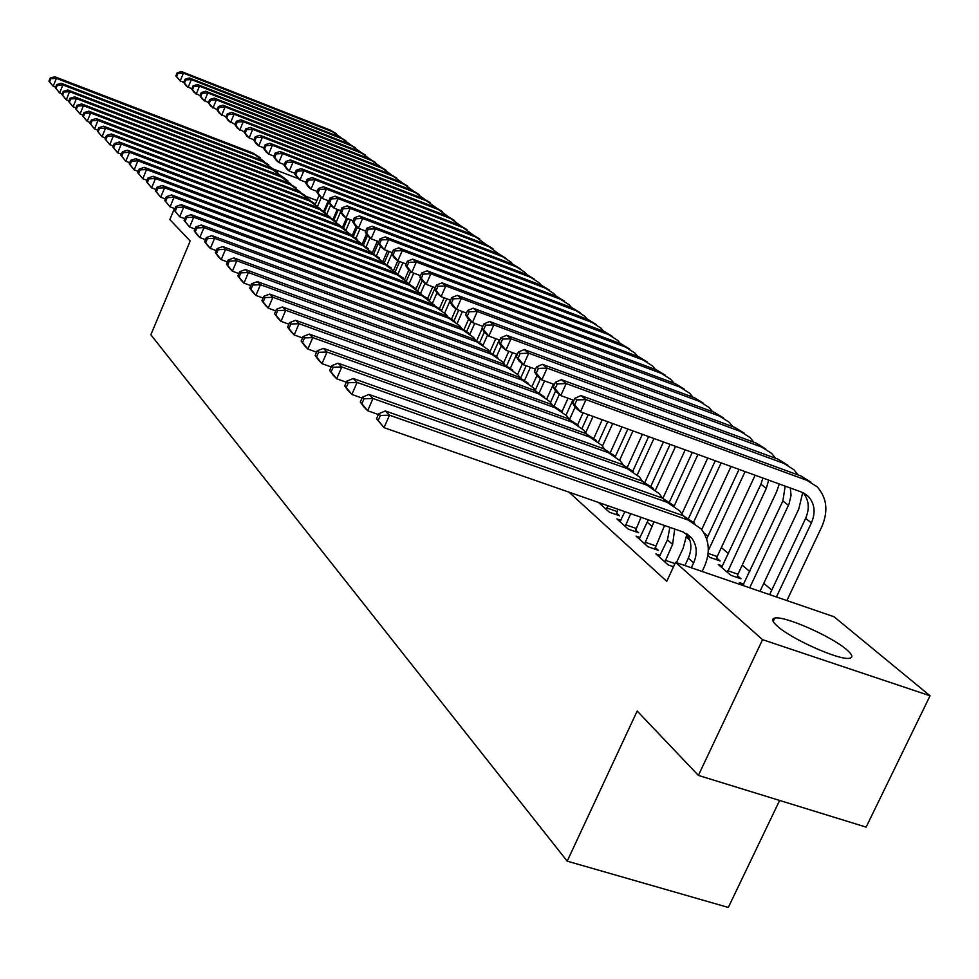 <?xml version="1.0" encoding="UTF-8"?>
<svg xmlns="http://www.w3.org/2000/svg" width="979" height="979" viewBox="0 0 979 979"><rect width="100%" height="100%" fill="white"/><g stroke="black" fill="none" stroke-linecap="round" stroke-linejoin="round"><path stroke-width="1.47" d="M777.412 626.217C772.186 621.579 771.305 618.875 774.744 618.104C783.946 615.424 831.281 636.191 846.566 649.603C852.44 654.645 853.407 657.533 849.491 658.267C839.749 660.654 791.509 639.189 777.412 626.217M281.756 176.22L288.046 181.017M771.795 590.092L763.779 583.337M749.755 571.516L742.204 565.152M728.474 553.588L721.364 547.591M707.915 536.259L703.962 532.931M683.721 515.872L682.669 514.978M833.998 616.733L930.05 695.788L762.555 639.666L675.547 562.35L833.998 616.733M762.555 639.666L698.382 775.405L866.121 827.12L930.05 695.788M779.627 800.455L728.315 907.447L567.196 861.153L150.852 334.769L190.207 240.993L169.832 219.565L174.458 208.503M333.594 219.357L337.804 209.555M743.832 584.133L739.292 582.566L742.498 585.32M660.262 555.423L655.93 553.93L668.192 564.92L673.515 566.743M716.812 558.116L720.14 560.955L710.069 557.467L707.829 555.546M620.919 520.338L616.892 518.931L628.322 529.186L638.663 532.76L635.53 529.957M568.995 492.168L666.748 581.318L675.547 562.35M598.524 502.472L609.403 512.225L619.609 515.774L616.574 513.069M686.536 537.251L689.865 540.114M640.242 537.569L636.069 536.125L647.902 546.735L658.39 550.345L655.147 547.457M722.649 566.033L718.28 564.516L730.799 575.273L741.005 578.785L737.566 575.848M56.66 84.61L55.375 87.792L56.023 88.465L57.32 85.271L56.66 84.61L61.249 83.288L62.901 84.953L263.571 162.049L273.019 168.939L298.375 178.655M698.382 775.405L637.182 711.035L567.196 861.153M327.671 204.611L326.766 204.268M316.927 200.511L306.5 196.534M55.607 87.192L53.172 86.262L48.95 81.184L49.586 81.832L50.871 78.675L50.235 78.026L48.95 81.184M50.235 78.026L54.775 76.741L252.802 152.969L260.157 157.631M54.775 76.741L56.378 78.357L254.932 154.768L264.244 161.547M50.871 78.675L56.378 78.357L53.172 86.262L49.586 81.832M328.283 200.732L323.829 211.109M315.397 204.085L319.068 195.494M317.685 205.982L321.271 197.587M183.722 82.322L180.185 80.939L175.853 75.934L176.624 76.57L177.921 73.449L177.138 72.813L175.853 75.934M177.138 72.813L181.458 71.553L330.229 130.085L336.262 133.67M181.458 71.553L183.416 73.144L332.566 131.798L340.753 137.476M177.921 73.449L183.416 73.144L180.185 80.939L176.624 76.57M62.203 93.923L59.646 92.944L55.375 87.792M61.249 83.288L261.393 160.213L268.833 164.925M57.32 85.271L62.901 84.953L59.646 92.944L56.023 88.465M68.971 100.813L66.291 99.797L61.946 94.571L62.607 95.257L63.929 92.026L63.256 91.341L61.946 94.571M63.256 91.341L67.894 90.007L270.18 167.617L277.718 172.402M67.894 90.007L69.57 91.708L272.419 169.502L281.989 176.501M63.929 92.026L69.57 91.708L66.291 99.797L62.607 95.257M337.253 209.347L333.117 218.99M324.612 211.77L328.724 202.176M326.949 213.728L330.657 205.064M191.762 88.905L186.083 85.822L183.685 82.395L184.48 83.056L185.79 79.899L184.994 79.25L183.685 82.395M184.994 79.25L189.351 77.953L339.664 137.011L345.771 140.646M189.351 77.953L191.358 79.58L342.05 138.773L350.36 144.549M185.79 79.899L191.358 79.58L188.078 87.474L184.48 83.056M346.431 218.195L342.589 227.116M334.023 219.688L338.293 209.739M336.409 221.695L340.594 211.941M199.997 95.648L194.123 92.467L191.713 89.016L192.533 89.689L193.854 86.495L193.047 85.834L191.713 89.016M193.047 85.834L197.44 84.512L349.319 144.109L355.499 147.792M197.44 84.512L199.483 86.176L351.767 145.908L360.199 151.782M193.854 86.495L199.483 86.176L196.167 94.155L192.533 89.689M75.897 107.886L73.082 106.809L68.677 101.51L69.362 102.22L70.696 98.952L70.011 98.243L68.677 101.51M70.011 98.243L74.698 96.884L279.186 175.204L286.81 180.038M74.698 96.884L76.423 98.622L281.475 177.138L291.179 184.26M70.696 98.952L76.423 98.622L73.082 106.809L69.362 102.22M82.995 115.118L80.058 114.005L75.591 108.632L76.289 109.354L77.635 106.038L76.937 105.328L75.591 108.632M76.937 105.328L81.661 103.933L288.401 182.975L296.123 187.882M81.661 103.933L83.435 105.72L290.739 184.945L300.602 192.202M77.635 106.038L83.435 105.72L80.058 114.005L76.289 109.354M356.172 226.43L352.256 235.498M343.629 227.838L347.582 218.635M346.077 229.869L350.445 219.724M208.441 102.562L202.372 99.283L199.936 95.795L200.768 96.48L202.115 93.25L201.282 92.577L199.936 95.795M201.282 92.577L205.712 91.231L359.195 151.366L365.461 155.098M205.712 91.231L207.817 92.932L361.704 153.201L370.27 159.198M202.115 93.25L207.817 92.932L204.452 101.008L200.768 96.48M366.501 234.005L362.157 244.089M353.443 236.233L357.274 227.336M356.013 238.166L360.015 228.878M217.093 109.636L210.803 106.258L208.368 102.746L209.212 103.444L210.583 100.176L209.726 99.479L208.368 102.746M209.726 99.479L214.205 98.108L369.316 158.806L375.655 162.587M214.205 98.108L216.359 99.858L371.885 160.691L380.586 166.785M210.583 100.176L216.359 99.858L212.945 108.033L209.212 103.444M90.276 122.546L87.204 121.372L82.664 115.926L83.386 116.672L84.757 113.319L84.035 112.585L82.664 115.926M84.035 112.585L88.808 111.153L297.849 190.942L305.668 195.898M88.808 111.153L90.631 112.989L300.247 192.961L310.245 200.34M84.757 113.319L90.631 112.989L87.204 121.372L83.386 116.672M377.356 241.152L372.473 252.435M363.466 244.885L367.517 235.523M366.17 246.72L370.001 237.86M225.965 116.905L219.455 113.405L216.995 109.856L217.876 110.578L219.259 107.274L218.378 106.564L216.995 109.856M218.378 106.564L222.894 105.169L379.681 166.418L386.105 170.26M222.894 105.169L225.109 106.956L382.312 168.351L391.147 174.568M219.259 107.274L225.109 106.956L221.658 115.228L217.876 110.578M97.753 130.158L94.535 128.934L89.933 123.415L90.668 124.174L92.05 120.772L91.316 120.025L89.933 123.415M91.316 120.025L96.15 118.569L307.528 199.092L315.446 204.121M96.15 118.569L98.01 120.454L309.976 201.172L320.133 208.674M92.05 120.772L98.01 120.454L94.535 128.934L90.668 124.174M387.451 250.857L383.022 261.063M373.709 253.818L378.383 243.012M376.548 255.543L380.55 246.304M235.058 124.345L228.327 120.735L225.855 117.162L226.749 117.896L228.144 114.555L227.25 113.821L225.855 117.162M227.25 113.821L231.815 112.401L390.303 174.225L396.813 178.117M231.815 112.401L234.079 114.237L393.007 176.196L401.965 182.535M228.144 114.555L234.079 114.237L230.579 122.595L226.749 117.896M105.426 137.978L102.049 136.693L97.374 131.088L98.133 131.871L99.54 128.433L98.781 127.662L97.374 131.088M98.781 127.662L103.664 126.181L317.441 207.462L325.469 212.553M103.664 126.181L105.573 128.102L319.962 209.579L330.266 217.228M99.54 128.433L105.573 128.102L102.049 136.693L98.133 131.871M397.78 260.83L393.803 269.984M384.368 262.592L389.177 251.505M387.158 264.648L391.771 254.014M244.395 131.969L237.42 128.261L234.936 124.651L235.853 125.41L237.273 122.02L236.343 121.261L234.936 124.651M236.343 121.261L240.956 119.817L401.194 182.216L407.778 186.169M240.956 119.817L243.281 121.702L403.948 184.248L413.065 190.709M237.273 122.02L243.281 121.702L239.733 130.17L235.853 125.41M113.307 145.993L109.77 144.659L105.022 138.969L105.793 139.764L107.225 136.289L106.454 135.494L105.022 138.969M106.454 135.494L111.386 133.976L327.622 216.029L335.736 221.193M111.386 133.976L113.344 135.959L330.204 218.207L340.655 226.002M107.225 136.289L113.344 135.959L109.77 144.659L105.793 139.764M408.843 269.971L404.816 279.199M395.32 271.538L399.665 261.552M398 274.034L402.895 262.776M253.965 139.801L249.119 137.929L246.745 135.971L244.248 132.324L245.191 133.107L246.635 129.681L245.68 128.898L244.248 132.324M245.68 128.898L250.343 127.417L412.343 190.415L419.024 194.417M250.343 127.417L252.717 129.35L415.182 192.496L424.445 199.092M246.635 129.681L252.717 129.35L249.119 137.929L245.191 133.107M121.396 154.229L117.688 152.834L112.866 147.058L113.662 147.878L115.118 144.354L114.323 143.534L112.866 147.058M114.323 143.534L119.303 141.992L338.049 224.827L346.272 230.065M119.303 141.992L121.323 144.023L340.704 227.067L351.314 234.997M115.118 144.354L121.323 144.023L117.688 152.834L113.662 147.878M420.627 278.317L416.075 288.732M406.518 280.765L410.593 271.416M409.087 283.751L413.713 273.129M263.804 147.841L258.75 145.895L256.314 143.876L253.806 140.205L254.773 141L256.229 137.537L255.262 136.742L253.806 140.205M255.262 136.742L259.961 135.224L423.797 198.823L430.564 202.886M259.961 135.224L262.409 137.207L426.697 200.964L436.108 207.683M256.229 137.537L262.409 137.207L258.75 145.895L254.773 141M129.705 162.698L125.826 161.229L120.931 155.355L121.751 156.199L123.219 152.638L122.399 151.794L120.931 155.355M122.399 151.794L127.441 150.215L348.757 233.846L357.09 239.157M127.441 150.215L129.509 152.308L351.473 236.147L362.254 244.224M123.219 152.638L129.509 152.308L125.826 161.229L121.751 156.199M432.755 286.786L427.652 298.424M417.984 290.286L422.169 280.704M420.689 293.162L424.996 283.323M273.9 156.102L268.638 154.07L266.141 152.002L263.608 148.294L264.611 149.114L266.092 145.602L265.101 144.782L263.608 148.294M265.101 144.782L269.849 143.24L435.533 207.45L442.398 211.574M269.849 143.24L272.358 145.284L438.519 209.641L448.076 216.506M266.092 145.602L272.358 145.284L268.638 154.07L264.611 149.114M138.259 171.386L134.184 169.857L129.216 163.897L130.048 164.766L131.553 161.143L130.709 160.287L129.216 163.897M130.709 160.287L135.8 158.671L359.746 243.11L368.19 248.495M135.8 158.671L137.929 160.825L362.536 245.472L373.488 253.708M131.553 161.143L137.929 160.825L134.184 169.857L130.048 164.766M444.185 297.787L439.522 308.385M429.708 300.137L435.166 287.679M432.583 302.866L436.94 292.917M284.277 164.582L278.807 162.465L276.237 160.348L273.692 156.603L274.707 157.448L276.225 153.887L275.197 153.042L273.692 156.603M275.197 153.042L279.994 151.476L447.574 216.298L454.537 220.483M279.994 151.476L282.576 153.568L450.634 218.55L460.363 225.549M276.225 153.887L282.576 153.568L278.807 162.465L274.707 157.448M147.034 180.32L142.787 178.729L137.721 172.659L138.59 173.552L140.107 169.893L139.238 169L137.721 172.659M139.238 169L144.39 167.36L371.017 252.619L379.583 258.077M144.39 167.36L146.581 169.563L373.892 255.042L385.016 263.437M140.107 169.893L146.581 169.563L142.787 178.729L138.59 173.552M455.981 308.936L451.674 318.701M441.713 310.306L446.779 298.766M444.76 312.901L450.377 300.112M294.948 173.295L289.233 171.092L286.602 168.914L284.045 165.145L285.097 166.002L286.627 162.404L285.574 161.535L284.045 165.145M285.574 161.535L290.42 159.92L459.946 225.39L467.007 229.637M290.42 159.92L293.064 162.073L463.091 227.691L472.979 234.85M286.627 162.404L293.064 162.073L289.233 171.092L285.097 166.002M156.077 189.51L151.623 187.846L146.471 181.678L147.364 182.596L148.906 178.888L148.013 177.97L146.471 181.678M148.013 177.97L153.226 176.293L382.605 262.384L391.294 267.928M153.226 176.293L155.477 178.557L385.555 264.868L396.862 273.447M148.906 178.888L155.477 178.557L151.623 187.846L147.364 182.596M468.549 319.338L464.107 329.385M454.085 320.647L458.686 310.184M457.23 323.278L462.394 311.567M305.913 182.241L299.966 179.965L297.261 177.725L294.679 173.907L295.756 174.8L297.31 171.141L296.233 170.26L294.679 173.907M296.233 170.26L301.128 168.608L472.637 234.715L479.808 239.035M301.128 168.608L303.857 170.823L475.867 237.089L485.939 244.395M297.31 171.141L303.857 170.823L299.966 179.965L295.756 174.8M165.378 198.957L160.703 197.22L155.477 190.954L156.383 191.896L157.949 188.139L157.032 187.197L155.477 190.954M157.032 187.197L162.306 185.472L394.513 272.419L403.311 278.036M162.306 185.472L164.619 187.809L397.535 274.977L409.038 283.726M157.949 188.139L164.619 187.809L160.703 197.22L156.383 191.896M482.096 328.565L476.834 340.472M466.775 331.294L471.119 321.455M469.993 334.01L474.705 323.376M317.184 191.456L310.992 189.082L308.201 186.781L305.619 182.926L306.721 183.844L308.299 180.136L307.186 179.23L305.619 182.926M307.186 179.23L312.142 177.542L485.682 244.297L492.951 248.678M312.142 177.542L314.944 179.818L489.01 246.745L499.241 254.21M308.299 180.136L314.944 179.818L310.992 189.082L306.721 183.844M174.947 208.686L170.052 206.863L164.729 200.499L165.671 201.466L167.262 197.648L166.32 196.693L164.729 200.499M166.32 196.693L171.655 194.919L406.75 282.735L415.671 288.438M171.655 194.919L174.029 197.33L409.858 285.366L421.545 294.287M167.262 197.648L174.029 197.33L170.052 206.863L165.671 201.466M495.753 338.673L489.843 351.975M479.783 342.32L484.311 332.077M483.075 345.134L487.554 335.038M328.785 200.928L322.336 198.456L319.472 196.094L316.866 192.202L318.004 193.144L319.607 189.388L318.469 188.457L316.866 192.202M318.469 188.457L323.462 186.732L499.094 254.148L506.473 258.603M323.462 186.732L326.35 189.069L502.496 256.657L510.805 261.956L512.923 264.293M319.607 189.388L326.35 189.069L322.336 198.456L318.004 193.144M184.811 218.696L179.683 216.8L174.262 210.326L175.229 211.317L176.844 207.45L175.877 206.459L174.262 210.326M175.877 206.459L181.274 204.648L419.33 293.345L428.386 299.133M181.274 204.648L183.722 207.132L422.524 296.037L434.419 305.167M176.844 207.45L183.722 207.132L179.683 216.8L175.229 211.317M508.799 351.277L503.573 363.025M493.098 353.737L499.229 339.958M496.598 356.393L501.211 346.04M340.729 210.669L334.01 208.099L331.061 205.663L328.43 201.747L329.617 202.714L331.245 198.908L330.058 197.942L328.43 201.747M330.058 197.942L335.124 196.179L512.874 264.281L520.363 268.797M335.124 196.179L338.085 198.59L516.374 266.851L524.781 272.211L526.983 274.671M331.245 198.908L338.085 198.59L334.01 208.099L329.617 202.714M194.968 229.013L189.596 227.03L184.076 220.434L185.08 221.462L186.72 217.546L185.716 216.518L184.076 220.434M185.716 216.518L191.186 214.67L432.265 304.249L441.456 310.123M191.186 214.67L193.707 217.216L435.557 307.027L446.069 314.308L447.66 316.352M186.72 217.546L193.707 217.216L189.596 227.03L185.08 221.462M522.394 363.845L517.658 374.443M506.755 365.571L512.519 352.648M510.475 368.055L516.655 354.178M353.04 220.703L346.015 218.036L342.98 215.527L340.349 211.562L341.561 212.565L343.213 208.711L342.001 207.707L340.349 211.562M342.001 207.707L347.117 205.908L527.045 274.695L534.644 279.284M347.117 205.908L350.164 208.38L530.655 277.338L539.148 282.76L541.448 285.342M343.213 208.711L350.164 208.38L346.015 218.036L341.561 212.565M205.443 239.647L199.802 237.567L197.22 234.899L194.197 230.86L195.225 231.913L196.889 227.936L195.861 226.883L194.197 230.86M195.861 226.883L201.393 224.986L445.58 315.471L454.917 321.442M201.393 224.986L203.987 227.617L448.969 318.334L459.604 325.701L461.28 327.855M196.889 227.936L203.987 227.617L199.802 237.567L195.225 231.913M536.896 375.593L532.087 386.313M520.755 377.857L526.164 365.754M524.695 380.133L530.434 367.321M365.705 231.044L358.387 228.266L355.255 225.672L352.611 221.682L353.86 222.71L355.548 218.794L354.3 217.766L352.611 221.682M354.3 217.766L359.464 215.918L541.632 285.403L549.341 290.078M359.464 215.918L362.609 218.476L545.34 288.132L553.93 293.614L556.341 296.319M355.548 218.794L362.609 218.476L358.387 228.266L353.86 222.71M216.237 250.6L210.338 248.433L207.67 245.68L204.623 241.593L205.676 242.694L207.377 238.656L206.312 237.567L204.623 241.593M206.312 237.567L211.905 235.621L459.298 327.035L468.757 333.093M211.905 235.621L214.585 238.325L462.786 329.972L473.542 337.425L475.304 339.713M207.377 238.656L214.585 238.325L210.338 248.433L205.676 242.694M553.404 384.147L546.882 398.649M535.317 390.144L540.432 378.751M539.294 392.677L544.569 380.917M378.775 241.691L371.127 238.803L367.908 236.135L365.253 232.096L366.538 233.161L368.251 229.184L366.966 228.131L365.253 232.096M366.966 228.131L372.179 226.235L556.635 296.429L564.479 301.189M372.179 226.235L375.422 228.866L560.453 299.244L569.142 304.775L571.663 307.626M368.251 229.184L375.422 228.866L371.127 238.803L366.538 233.161M227.385 261.895L221.193 259.631L218.439 256.792L215.368 252.68L216.457 253.806L218.182 249.706L217.093 248.58L215.368 252.68M217.093 248.58L222.747 246.586L473.408 338.93L483.026 345.097M222.747 246.586L225.513 249.388L477.006 341.965L487.897 349.503L489.757 351.926M218.182 249.706L225.513 249.388L221.193 259.631L216.457 253.806M568.04 398.22L562.056 411.486M550.492 402.381L555.607 391.013M554.261 405.71L559.352 394.402M392.236 252.668L384.27 249.657L380.941 246.916L378.273 242.841L379.595 243.93L381.345 239.904L380.011 238.815L378.273 242.841M380.011 238.815L385.298 236.869L572.091 307.785L580.058 312.619M385.298 236.869L388.639 239.586L576.019 310.673L584.818 316.278L587.437 319.264M381.345 239.904L388.639 239.586L384.27 249.657L379.595 243.93M238.888 273.557L232.39 271.183L229.551 268.258L226.455 264.097L227.581 265.26L229.343 261.099L228.217 259.949L226.455 264.097M228.217 259.949L233.944 257.905L487.958 351.204L497.724 357.457M233.944 257.905L236.796 260.781L491.666 354.325L502.692 361.936L504.65 364.518M229.343 261.099L236.796 260.781L232.39 271.183L227.581 265.26M583.08 412.795L577.708 424.653M566.07 415.096L572.886 399.995M569.619 419.257L575.101 407.117M406.138 263.987L397.817 260.855L394.39 258.028L391.698 253.916L393.068 255.042L394.843 250.942L393.472 249.829L391.698 253.916M393.472 249.829L398.808 247.834L588.012 319.484L596.101 324.404M398.808 247.834L402.259 250.624L592.062 322.458L600.959 328.124L603.688 331.269M394.843 250.942L402.259 250.624L397.817 260.855L393.068 255.042M250.771 285.599L243.955 283.115L241.03 280.104L237.897 275.894L239.072 277.094L240.858 272.872L239.684 271.685L237.897 275.894M239.684 271.685L245.496 269.58L502.961 363.845L512.874 370.209M245.496 269.58L248.433 272.554L506.779 367.064L517.94 374.773L519.996 377.502M240.858 272.872L248.433 272.554L243.955 283.115L239.072 277.094M602.232 419.746L593.861 438.151M582.064 428.312L588.244 414.668M585.723 432.608L593.066 416.418M420.493 275.674L411.792 272.407L408.255 269.482L405.551 265.333L406.97 266.496L408.769 262.348L407.362 261.185L405.551 265.333M407.362 261.185L412.759 259.141L604.41 331.538L612.634 336.543M412.759 259.141L416.308 262.029L608.595 334.61L617.602 340.337L620.441 343.629M408.769 262.348L416.308 262.029L411.792 272.407L406.97 266.496M263.057 298.032L255.898 295.438L252.876 292.317L249.718 288.083L250.93 289.319L252.753 285.024L251.542 283.8L249.718 288.083M251.542 283.8L257.416 281.634L518.417 376.878L528.501 383.352M257.416 281.634L260.463 284.718L522.37 380.207L533.665 388.002L535.831 390.902M252.753 285.024L260.463 284.718L255.898 295.438L250.93 289.319M275.76 310.894L268.234 308.177L265.113 304.946L261.931 300.663L263.18 301.948L265.04 297.592L263.792 296.319L261.931 300.663M263.792 296.319L269.739 294.104L534.387 390.327L544.618 396.923M269.739 294.104L272.884 297.273L538.45 393.766L549.892 401.647L552.18 404.731M265.04 297.592L272.884 297.273L268.234 308.177L263.18 301.948M288.891 324.184L280.985 321.332L277.755 318.004L274.561 313.672L275.845 315.005L277.742 310.576L276.457 309.254L274.561 313.672M276.457 309.254L282.478 306.978L550.859 404.217L561.261 410.923M282.478 306.978L285.733 310.27L555.056 407.766L566.645 415.745L569.044 419.012M277.742 310.576L285.733 310.27L280.985 321.332L275.845 315.005M302.499 337.926L294.19 334.953L290.849 331.502L287.63 327.133L288.952 328.503L290.885 324.012L289.551 322.642L287.63 327.133M289.551 322.642L295.658 320.304L567.869 418.559L578.454 425.388M295.658 320.304L299.023 323.706L572.213 422.218L583.949 430.307L586.482 433.77M290.885 324.012L299.023 323.706L294.19 334.953L288.952 328.503M316.584 352.171L307.847 349.05L304.383 345.477L301.14 341.071L302.523 342.491L304.493 337.914L303.111 336.507L301.14 341.071M303.111 336.507L309.291 334.096L585.454 433.391L596.223 440.342M309.291 334.096L312.778 337.608L589.945 437.172L601.828 445.347L604.496 449.031M304.493 337.914L312.778 337.608L307.847 349.05L302.523 342.491M606.393 509.521L607.812 505.702M601.326 504.98L602.207 503.757M617.982 509.251L616.195 514.587M331.183 366.917L321.993 363.65L318.408 359.942L315.14 355.499L316.572 356.968L318.579 352.318L317.147 350.849L315.14 355.499M317.147 350.849L323.413 348.365L603.639 448.712L614.592 455.798M323.413 348.365L327.023 352.024L608.289 452.628L620.331 460.901L623.121 464.817M318.579 352.318L327.023 352.024L321.993 363.65L316.572 356.968M606.784 507.942L616.966 511.491M625.202 526.384L630.696 513.694M619.964 521.685L624.896 511.662M641.012 517.291L635.138 531.536M346.333 382.202L336.654 378.775L332.946 374.945L329.654 370.454L331.135 371.971L333.178 367.247L331.697 365.73L329.654 370.454M331.697 365.73L338.049 363.172L622.448 464.572L633.597 471.792M338.049 363.172L341.793 366.954L627.258 468.623L639.458 477.006L642.395 481.154M333.178 367.247L341.793 366.954L336.654 378.775L331.135 371.971M625.605 524.781L635.922 528.354M621.983 426.917L610.443 452.237M598.512 442.055L607.739 421.741M602.452 446.094L612.707 423.552M435.3 287.74L426.208 284.326L422.561 281.316L419.856 277.118L421.313 278.317L423.148 274.108L421.692 272.921L419.856 277.118M421.692 272.921L427.15 270.816L621.322 343.972L629.693 349.062M427.15 270.816L430.821 273.79L625.642 347.129L634.747 352.929L637.721 356.393M423.148 274.108L430.821 273.79L426.208 284.326L421.313 278.317M642.383 434.309L627.478 466.922M615.399 456.361L627.857 429.047M619.646 460.13L632.985 430.907M450.609 300.198L441.101 296.649L437.332 293.529L434.615 289.294L436.12 290.543L437.992 286.26L436.487 285.024L434.615 289.294M436.487 285.024L442.006 282.87L638.773 356.784L647.278 361.985M442.006 282.87L445.8 285.941L643.227 360.052L652.455 365.913L655.538 369.56M437.992 286.26L445.8 285.941L441.101 296.649L436.12 290.543M663.456 441.957L644.953 482.255M632.862 471.046L648.636 436.585M637.329 474.754L653.935 438.506M466.445 313.072L456.495 309.364L452.604 306.146L449.875 301.875L451.429 303.16L453.338 298.815L451.784 297.543L449.875 301.875M451.784 297.543L457.364 295.328L656.787 370.025L665.439 375.312M457.364 295.328L461.28 298.497L661.376 373.391L670.713 379.326L673.944 383.144M453.338 298.815L461.28 298.497L456.495 309.364L451.429 303.16M685.227 449.863L662.905 498.287M650.913 486.122L670.101 444.368M655.514 489.989L675.583 446.363M482.818 326.386L472.404 322.519L468.378 319.191L465.649 314.883L467.252 316.205L469.198 311.787L467.595 310.478L465.649 314.883M467.595 310.478L473.236 308.201L675.375 383.682L684.186 389.079M473.236 308.201L477.287 311.481L680.124 387.17L689.583 393.166L692.936 397.18M469.198 311.787L477.287 311.481L472.404 322.519L467.252 316.205M707.744 458.025L681.935 513.804M669.501 501.848L692.3 452.433M674.225 505.886L697.966 454.489M499.767 340.166L488.864 336.127L484.703 332.689L481.962 328.332L483.614 329.703L485.608 325.212L483.944 323.853L481.962 328.332M483.944 323.853L489.647 321.504L694.588 397.804L703.558 403.299M489.647 321.504L493.844 324.906L699.495 401.402L709.065 407.472L712.565 411.694M485.608 325.212L493.844 324.906L488.864 336.127L483.614 329.703M731.032 466.481L701.698 529.602M688.616 518.27L715.27 460.754M686.854 537.532L687.588 535.207M693.646 522.137L721.131 462.883M517.328 354.422L505.898 350.213L501.591 346.652L498.837 342.246L500.563 343.666L502.582 339.101L500.869 337.694L498.837 342.246M500.869 337.694L506.645 335.283L714.45 412.392L723.579 417.996M506.645 335.283L510.977 338.807L719.516 416.112L729.22 422.267L732.855 426.697M502.582 339.101L510.977 338.807L505.898 350.213L500.563 343.666M687.234 535.966L688.249 536.321M755.139 475.231L717.191 556.525L716.444 559.682M706.667 538.939L739.035 469.382M708.306 550.602L745.105 471.584M535.513 369.193L523.545 364.8L519.078 361.104L516.325 356.662L518.099 358.13L520.179 353.492L518.393 352.036L516.325 356.662M518.393 352.036L524.23 349.552L734.984 427.48L744.285 433.207M524.23 349.552L528.721 353.199L740.234 431.335L750.061 437.552L753.842 442.214M520.179 353.492L528.721 353.199L523.545 364.8L518.099 358.13M708.111 553.38L717.191 556.525M644.671 543.847L653.96 521.807M639.25 538.976L648.282 519.825M664.582 525.503L654.743 549.097M362.046 398.049L351.865 394.464L348.01 390.486L344.694 385.946L346.236 387.537L348.328 382.728L346.786 381.149L344.694 385.946M346.786 381.149L353.223 378.506L641.93 480.983L653.262 488.337M353.223 378.506L357.102 382.434L646.899 485.18L659.271 493.661L662.355 498.078M348.328 382.728L357.102 382.434L351.865 394.464L346.236 387.537M645.075 542.207L655.538 545.817M779.296 483.993L776.482 492.033L737.946 574.232L737.187 577.475M721.645 567.404L760.903 484.213L762.935 478.058M727.385 572.348L766.312 488.362L768.699 480.138M554.383 384.502L541.828 379.913L537.19 376.083L534.436 371.604L536.284 373.121L538.401 368.41L536.541 366.892L534.436 371.604M536.541 366.892L542.452 364.335L756.241 443.095L765.713 448.945M542.452 364.335L547.114 368.116L761.674 447.085L771.623 453.387L775.564 458.282M538.401 368.41L547.114 368.116L541.828 379.913L536.284 373.121M727.776 570.72L737.946 574.232M664.839 561.934L672.597 544.397L674.715 529.039M659.222 556.88L667.445 539.894L669.893 527.363M686.891 534.191L683.207 548.069L676.44 562.656M378.371 414.509L367.639 410.739L363.637 406.615L360.309 402.039L361.9 403.678L364.041 398.783L362.438 397.156L360.309 402.039M362.438 397.156L368.961 394.427L662.098 497.993L673.638 505.494M368.961 394.427L372.987 398.502L667.25 502.337L679.781 510.928L683.036 515.627M364.041 398.783L372.987 398.502L367.639 410.739L361.9 403.678M665.255 560.257L674.972 563.586M802.719 492.547L798.778 509.019L760.01 591.328M742.865 585.454L782.857 501.015L785.182 486.122M749.694 587.792L789.001 504.087L791.056 495.313L790.31 487.995M573.963 400.387L560.783 395.577L555.974 391.612L553.221 387.084L555.13 388.663L557.296 383.866L555.374 382.299L553.221 387.084M555.374 382.299L561.359 379.656L778.256 459.273L787.899 465.245M561.359 379.656L566.192 383.584L783.873 463.397L793.957 469.773L798.069 474.937M557.296 383.866L566.192 383.584L560.783 395.577L555.13 388.663M691.358 567.771L693.658 562.839C697.66 553.392 696.95 545.07 691.529 537.863L682.889 531.891L384.025 427.652L376.523 418.743L378.175 420.456L380.366 415.463L378.702 413.774L376.523 418.743M684.884 565.556L688.323 558.165C692.263 548.864 691.602 540.641 686.34 533.469M378.702 413.774L385.31 410.96L389.495 415.194L688.347 520.118L701.05 528.819C709.371 539.674 710.497 552.242 704.427 566.547L702.127 571.467M385.31 410.96L682.999 515.615L694.76 523.263M380.366 415.463L389.495 415.194L384.025 427.652L378.175 420.456M574.906 398.282L572.703 403.152L574.697 404.792L576.9 399.909L574.906 398.282L580.963 395.565L585.98 399.628L806.88 480.31L817.098 486.759C826.876 497.699 828.467 510.989 821.87 526.604L786.883 600.555M769.641 594.645L805.607 518.417C809.817 508.529 808.984 499.975 803.135 492.743M776.42 596.97L811.42 522.859C815.776 512.531 814.761 503.732 808.36 496.451L801.385 492.009L580.449 411.841L575.468 407.717L572.703 403.152M580.963 395.565L801.055 476.027L810.893 482.133M576.9 399.909L585.98 399.628L580.449 411.841L574.697 404.792M252.802 152.969L254.932 154.768M330.229 130.085L332.566 131.798M261.393 160.213L263.571 162.049M270.18 167.617L272.419 169.502M339.664 137.011L342.05 138.773M349.319 144.109L351.767 145.908M279.186 175.204L281.475 177.138M288.401 182.975L290.739 184.945M359.195 151.366L361.704 153.201M369.316 158.806L371.885 160.691M297.849 190.942L300.247 192.961M379.681 166.418L382.312 168.351M307.528 199.092L309.976 201.172M390.303 174.225L393.007 176.196M317.441 207.462L319.962 209.579M401.194 182.216L403.948 184.248M327.622 216.029L330.204 218.207M412.343 190.415L415.182 192.496M338.049 224.827L340.704 227.067M423.797 198.823L426.697 200.964M348.757 233.846L351.473 236.147M435.533 207.45L438.519 209.641M359.746 243.11L362.536 245.472M447.574 216.298L450.634 218.55M371.017 252.619L373.892 255.042M459.946 225.39L463.091 227.691M382.605 262.384L385.555 264.868M472.637 234.715L475.867 237.089M394.513 272.419L397.535 274.977M485.682 244.297L489.01 246.745M406.75 282.735L409.858 285.366M499.094 254.148L502.496 256.657M419.33 293.345L422.524 296.037M512.874 264.281L516.374 266.851M432.265 304.249L435.557 307.027M527.045 274.695L530.655 277.338M445.58 315.471L448.969 318.334M541.632 285.403L545.34 288.132M459.298 327.035L462.786 329.972M556.635 296.429L560.453 299.244M473.408 338.93L477.006 341.965M572.091 307.785L576.019 310.673M487.958 351.204L491.666 354.325M588.012 319.484L592.062 322.458M502.961 363.845L506.779 367.064M604.41 331.538L608.595 334.61M518.417 376.878L522.37 380.207M534.387 390.327L538.45 393.766M550.859 404.217L555.056 407.766M567.869 418.559L572.213 422.218M585.454 433.391L589.945 437.172M603.639 448.712L608.289 452.628M622.448 464.572L627.258 468.623M621.322 343.972L625.642 347.129M638.773 356.784L643.227 360.052M656.787 370.025L661.376 373.391M675.375 383.682L680.124 387.17M694.588 397.804L699.495 401.402M714.45 412.392L719.516 416.112M743.746 471.095L744.921 471.988M734.984 427.48L740.234 431.335M647.303 522.26L652.271 526.604M641.93 480.983L646.899 485.18M760.903 484.213L766.312 488.362M756.241 443.095L761.674 447.085M667.445 539.894L672.597 544.397M662.098 497.993L667.25 502.337M782.857 501.015L788.474 505.311M778.256 459.273L783.873 463.397M688.323 558.165L693.658 562.839M682.999 515.615L688.347 520.118M805.607 518.417L811.42 522.859M801.055 476.027L806.88 480.31M774.744 618.104L773.141 621.469M686.536 533.592L691.529 537.863M803.918 493.135L808.36 496.451"/></g></svg>
